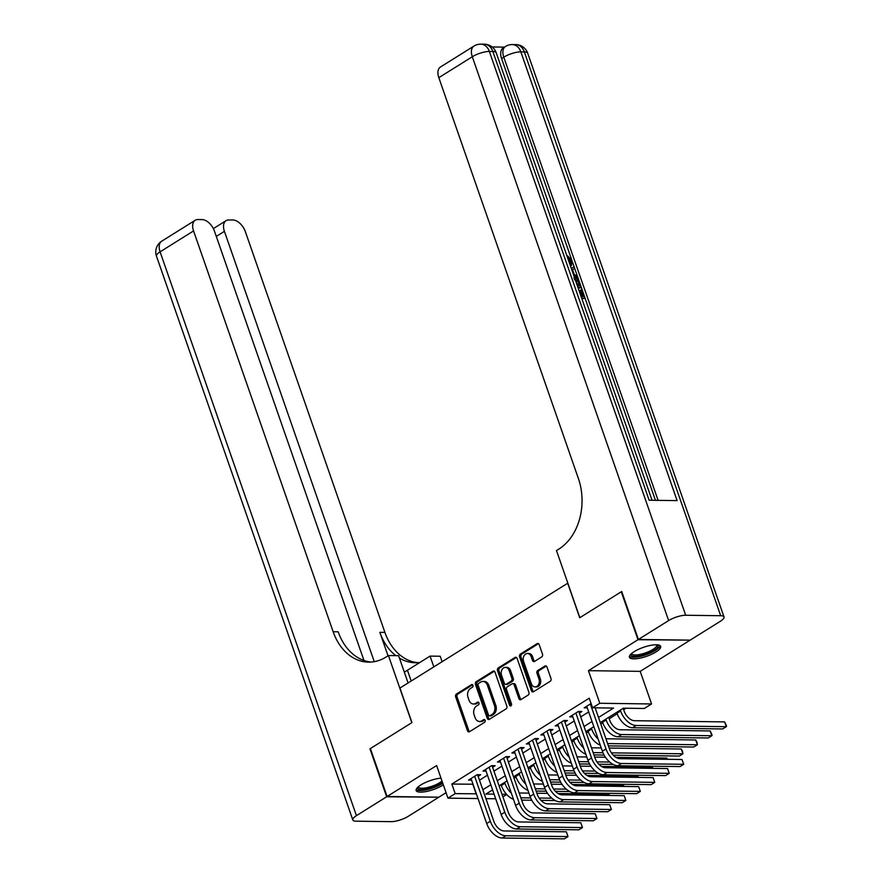 <?xml version="1.0" encoding="UTF-8"?>
<svg xmlns="http://www.w3.org/2000/svg" width="883" height="883" viewBox="0 0 883 883"><rect width="100%" height="100%" fill="white"/><g stroke="black" fill="none" stroke-linecap="round" stroke-linejoin="round"><path stroke-width="1.32" d="M472.946 685.34A1.457 1.093 -89.2 0 0 471.489 684.645L456.412 694.06A2.086 1.567 -89.2 0 0 455.65 696.83L467.449 730.716A2.086 1.567 -89.2 0 0 469.524 731.709L484.601 722.294A1.457 1.093 -89.2 0 0 483.685 719.656L481.732 720.87A6.656 5 -89.2 0 1 479.546 721.51A6.656 5 -89.2 0 1 475.098 717.691L474.116 714.866A6.656 5 -89.2 0 1 476.555 706.003L478.509 704.777A1.457 1.093 -89.2 0 0 477.593 702.151L475.639 703.365A6.656 5 -89.2 0 1 473.454 704.005A6.656 5 -89.2 0 1 468.994 700.186L468.012 697.36A6.656 5 -89.2 0 1 470.462 688.497L472.416 687.272A1.457 1.093 -89.2 0 0 472.946 685.34M634.149 651.665A16.534 4.746 160.8 0 0 629.447 657.25A16.534 4.746 160.8 0 0 639.656 658.221A16.534 4.746 160.8 0 0 655.97 651.963A16.534 4.746 160.8 0 0 660.672 646.378A16.534 4.746 160.8 0 0 650.451 645.407A16.534 4.746 160.8 0 0 634.149 651.665M440.992 778.133A16.534 4.746 160.8 0 0 420.849 784.954A16.534 4.746 160.8 0 0 416.147 790.539A16.534 4.746 160.8 0 0 426.368 791.499A16.534 4.746 160.8 0 0 442.681 785.241A16.534 4.746 160.8 0 0 443.321 784.821M541.721 656.908A2.086 1.567 -89.2 0 0 542.493 654.148L539.182 644.634A2.086 1.567 -89.2 0 0 537.107 643.641L520.352 654.104A2.086 1.567 -89.2 0 0 519.59 656.875L531.389 690.76A2.086 1.567 -89.2 0 0 533.464 691.753L550.219 681.29A2.086 1.567 -89.2 0 0 550.981 678.519L546.985 667.04A2.086 1.567 -89.2 0 0 544.91 666.047L537.736 670.517A2.086 1.567 -89.2 0 0 536.974 673.288L538.961 678.983A5.563 4.183 -89.2 0 1 535.087 686.919A5.563 4.183 -89.2 0 1 531.367 683.729L523.597 661.422A5.563 4.183 -89.2 0 1 527.46 653.486A5.563 4.183 -89.2 0 1 531.191 656.676L532.482 660.396A2.086 1.567 -89.2 0 0 534.557 661.389L541.721 656.908M689.645 640.131L637.979 639.722L621.279 591.776L579.701 617.758L567.681 583.244L399.944 688.056L411.964 722.581L370.385 748.552L387.085 796.499L436.61 765.55L447.968 798.155L455.198 793.629L451.853 784.049L589.226 698.199L592.57 707.791L599.8 703.276L651.566 703.961L644.336 708.475L623.354 708.199L600.297 722.603M637.979 639.722L588.442 670.672L599.8 703.276M495.032 672.217A2.086 1.567 -89.2 0 0 492.957 671.223L476.213 681.687A2.086 1.567 -89.2 0 0 475.451 684.457L487.25 718.343A2.086 1.567 -89.2 0 0 489.325 719.336L506.069 708.872A2.086 1.567 -89.2 0 0 506.831 706.102L495.032 672.217M498.288 667.901L515.032 657.438A2.086 1.567 -89.2 0 1 517.107 658.431L528.906 692.316A2.086 1.567 -89.2 0 1 528.144 695.087L520.97 699.557A2.086 1.567 -89.2 0 1 518.895 698.563L514.116 684.822A2.086 1.567 -89.2 0 0 512.041 683.828L507.284 686.797A2.086 1.567 -89.2 0 0 506.522 689.568L511.5 703.872A1.457 1.093 -89.2 0 1 509.513 705.12L497.515 670.672A2.086 1.567 -89.2 0 1 498.288 667.901L499.679 667.923L516.412 657.46L515.032 657.438M387.085 796.499L438.851 797.183L446.058 792.68M478.144 776.323L480.683 774.744L477.184 774.689L468.509 780.119L471.599 780.153M492.615 767.283L495.142 765.704L491.643 765.66L482.968 771.08L486.058 771.124M507.074 758.243L509.601 756.665L506.102 756.621L497.427 762.04L500.518 762.084M521.533 749.214L524.061 747.636L520.562 747.581L511.886 753L514.988 753.044M535.992 740.175L538.52 738.596L535.021 738.552L526.345 743.972L529.447 744.016M550.451 731.135L552.979 729.557L549.48 729.513L540.804 734.932L543.906 734.976M564.91 722.106L567.438 720.517L563.95 720.473L555.275 725.892L558.365 725.936M579.369 713.067L581.908 711.488L578.409 711.444L569.734 716.864L572.824 716.908M451.853 784.049L473.012 784.214M479.491 780.175L487.471 775.175M493.95 771.135L501.941 766.146M508.409 762.095L516.4 757.106M522.868 753.067L530.86 748.067M537.328 744.027L545.319 739.038M551.798 734.987L559.778 729.998M566.257 725.958L574.237 720.958M580.716 716.919L588.696 711.93M587.283 707.868L584.193 707.824L591.08 703.519M514.027 778.232L515.97 777.018M528.487 769.192L530.44 767.978M542.946 760.153L544.899 758.938M557.416 751.124L559.358 749.91M571.875 742.084L573.818 740.87M586.334 733.045L588.277 731.83M600.793 724.016L602.736 722.802M609.204 718.751L617.195 713.762M623.663 709.722L626.036 708.232M588.442 670.672L640.208 671.356L689.744 640.407M640.208 671.356L651.566 703.961M506.699 794.479L502.913 796.852M598.508 717.471L613.553 708.067L592.57 707.791M455.198 793.629L476.356 793.806M482.824 789.755L490.816 784.766M497.295 780.727L505.275 775.727M511.754 771.687L519.734 766.698M526.213 762.647L534.193 757.658M540.672 753.618L548.652 748.618M555.131 744.579L563.122 739.59M569.59 735.539L577.581 730.55M584.049 726.51L592.04 721.51M495.694 798.784L485.926 798.651M478.012 798.552L447.968 798.155M492.604 789.899L485.97 794.038L494.083 794.148M502.008 794.259L506.555 794.314M593.829 726.654L585.837 731.643M579.369 735.682L571.378 740.671M564.91 744.722L556.919 749.711M550.44 753.762L542.46 758.751M535.981 762.791L528.001 767.78M521.522 771.83L513.542 776.819M507.063 780.87L499.083 785.859M472.846 784.325L476.18 793.916M473.454 704.005L474.855 704.016A6.656 5 -89.2 0 0 477.041 703.387L475.639 703.365M478.741 702.327L477.041 703.387M479.546 721.51L480.948 721.521A6.656 5 -89.2 0 0 483.133 720.892L481.732 720.87M484.833 719.833L483.133 720.892M472.637 684.822L457.813 694.082A2.086 1.567 -89.2 0 0 457.052 696.853L468.851 730.738A2.086 1.567 -89.2 0 0 469.546 731.698M492.957 671.223L494.325 671.246L477.615 681.709A2.086 1.567 -89.2 0 0 476.853 684.48L488.652 718.365A2.086 1.567 -89.2 0 0 489.348 719.325M478.696 683.354A1.457 1.093 -89.2 0 0 478.156 685.285L488.509 715.031A1.457 1.093 -89.2 0 0 489.966 715.727L492.03 714.446A6.656 5 -89.2 0 0 494.469 705.583L487.394 685.252A6.656 5 -89.2 0 0 482.935 681.433A6.656 5 -89.2 0 0 480.749 682.062L478.696 683.354M489.491 715.87L490.893 715.881A1.457 1.093 -89.2 0 0 491.367 715.749L489.966 715.727M482.935 681.433L484.337 681.455A6.656 5 -89.2 0 1 488.785 685.274L495.871 705.594A6.656 5 -89.2 0 1 493.42 714.457L491.367 715.749M512.725 683.63L514.127 683.652A2.086 1.567 -89.2 0 1 515.517 684.844L520.297 698.585A2.086 1.567 -89.2 0 0 520.992 699.546M499.679 667.923A2.086 1.567 -89.2 0 0 498.917 670.694L510.915 705.131A1.457 1.093 -89.2 0 0 511.191 705.627M509.149 670.561A5.563 4.183 -89.2 0 0 505.429 667.371A5.563 4.183 -89.2 0 0 501.555 675.307L504.292 683.166A2.086 1.567 -89.2 0 0 506.367 684.159L511.125 681.19A2.086 1.567 -89.2 0 0 511.886 678.42L509.149 670.561L510.551 670.583A5.563 4.183 -89.2 0 0 506.831 667.393L505.429 667.371M505.683 684.358L507.085 684.38A2.086 1.567 -89.2 0 0 507.769 684.182L506.367 684.159M510.551 670.583L513.288 678.442A2.086 1.567 -89.2 0 1 512.526 681.212L507.769 684.182M527.46 653.486L528.862 653.508A5.563 4.183 -89.2 0 1 532.592 656.698L533.884 660.418A2.086 1.567 -89.2 0 0 534.579 661.378M535.087 686.919L536.489 686.941A5.563 4.183 -89.2 0 0 540.352 679.005L538.961 678.983M546.29 666.069L539.138 670.539A2.086 1.567 -89.2 0 0 538.376 673.31L540.352 679.005M537.107 643.641L538.464 643.663L521.754 654.126A2.086 1.567 -89.2 0 0 520.992 656.897L532.791 690.782A2.086 1.567 -89.2 0 0 533.487 691.742M511.4 793.331A15.905 9.448 -122 0 1 504.944 783.265L504.635 782.382M513.509 799.358A15.905 9.448 -122 0 1 501.323 785.517L501.014 784.645M519.171 792.989L528.939 793.122M536.864 793.232L547.581 793.375M558.067 793.508L608.939 794.181L609.678 795.462M555.286 800.55L540.97 800.362M531.798 800.241L521.643 800.108M551.853 798.199L539.116 798.033M530.672 797.923L520.838 797.79M609.38 795.462L608.939 794.181M502.195 838.022L505.816 835.771L568.001 836.587L564.392 838.85L502.195 838.022A15.905 9.448 -122 0 1 486.699 823.508L471.036 778.53M505.816 835.771A15.905 9.448 -122 0 1 490.308 821.245L474.657 776.278M477.582 774.7L493.807 821.289A10.596 6.302 58 0 0 504.149 830.969L566.334 831.797L568.001 836.587L566.334 831.797M442.493 782.426A14.316 4.106 -19.2 0 1 426.434 789.137A14.316 4.106 -19.2 0 1 417.758 787.261M418.332 786.753A13.245 3.808 160.8 0 0 418.387 786.963A13.245 3.808 160.8 0 0 428.454 787.305A13.245 3.808 160.8 0 0 441.986 780.991M416.136 789.59A16.435 4.724 160.8 0 0 427.493 789.568A16.435 4.724 160.8 0 0 442.78 783.254M657.382 644.822A14.316 4.106 -19.2 0 1 657.581 647.338A14.316 4.106 -19.2 0 1 641.775 655.396A14.316 4.106 -19.2 0 1 631.058 653.983M631.632 653.475A13.245 3.808 160.8 0 0 631.676 653.674A13.245 3.808 160.8 0 0 643.067 653.674A13.245 3.808 160.8 0 0 656.279 646.599A13.245 3.808 160.8 0 0 656.698 644.965A13.245 3.808 160.8 0 0 656.61 644.778M629.424 656.301A16.435 4.724 160.8 0 0 644.336 655.318A16.435 4.724 160.8 0 0 659.513 646.908A16.435 4.724 160.8 0 0 660.098 645.628M386.655 796.775L369.955 748.828L411.82 722.669L388.443 655.55L385.981 657.084A53.002 39.812 90.8 0 1 368.586 662.14A53.002 39.812 90.8 0 1 333.145 631.731L193.565 230.927L160.088 251.843L356.434 815.66L386.655 796.775L438.321 797.183M433.829 666.886L430.065 656.102L407.438 670.241A23.852 6.854 -19.2 0 1 404.293 672.051M430.065 656.102L440.209 656.235L442.118 661.709M388.443 655.55L398.586 655.683L408.089 682.967M374.271 661.676L224.414 231.335A12.715 7.561 58 0 1 226.07 220.662A12.715 7.561 58 0 1 228.807 219.944L232.935 219.999A12.715 7.561 58 0 1 245.331 231.611L384.911 632.416A53.002 39.812 90.8 0 0 417.836 662.68M395.827 655.65A53.002 39.812 90.8 0 1 379.867 632.349L388.034 655.804M356.434 815.66A12.715 3.653 160.8 0 0 352.814 819.954A12.715 3.653 160.8 0 0 356.147 821.19L391.125 821.654A12.715 3.653 160.8 0 0 408.2 816.345L438.421 797.459M363.973 660.484L214.481 231.203A12.715 7.561 58 0 0 202.086 219.591L197.958 219.536A12.715 7.561 58 0 0 195.22 220.253A12.715 7.561 58 0 0 193.565 230.927M371.103 662.062A53.002 39.812 90.8 0 1 338.178 631.798L333.145 631.731M419.878 662.471A53.002 39.812 90.8 0 1 415.319 662.758A53.002 39.812 90.8 0 1 399.436 658.111M570.043 264.227L570.043 261.545L567.946 258.774M577.294 275.882L574.678 268.377L572.57 269.668L574.27 274.547L577.305 275.893L577.912 277.615L576.754 278.333L574.369 277.218M571.312 268.432L574.093 266.644L574.69 268.366L572.559 269.646M655.451 500.319L585.054 298.178L581.908 298.862M582.118 296.511L580.01 290.474L582.14 289.756L581.356 287.56M579.678 282.748L577.901 277.626M574.082 266.655L572.548 262.273M571.511 259.293L501.599 58.532A12.715 7.561 -122 0 1 503.255 47.859L505.429 46.501A12.715 7.561 58 0 0 503.774 57.174L501.599 58.532M504.436 47.119L492.085 46.954M573.84 278.046C576.522 278.068 578.553 279.867 579.932 283.421L581.367 287.549L578.21 288.244M638.409 639.458L690.175 640.142L720.396 621.257A12.715 3.653 160.8 0 0 724.016 616.963A12.715 3.653 160.8 0 0 720.683 615.716L685.705 615.252A12.715 3.653 160.8 0 0 668.63 620.572L638.409 639.458L621.709 591.511L579.844 617.67L556.478 550.551L558.928 549.016A53.002 39.812 -89.2 0 0 578.387 478.476L438.818 77.671A12.715 7.561 -122 0 1 440.474 66.998L473.939 46.082A12.715 7.561 58 0 0 472.295 56.755L438.818 77.671M668.63 620.572L472.295 56.755A12.715 3.653 -19.2 0 1 489.359 51.446L492.857 51.49L649.126 500.242L677.106 500.617L520.838 51.865L524.336 51.909A12.715 3.653 -19.2 0 1 527.67 53.146L724.016 616.963M582.14 289.756L585.065 298.167L581.654 298.123M581.08 296.5L583.531 296.533L581.169 289.745M581.367 287.549L577.946 287.505M577.383 285.882L579.833 285.915L579.005 283.542L577.471 280.816L574.38 279.668M578.42 285.893L575.716 281.081M579.005 283.542L577.857 284.26M577.471 280.816L576.312 281.534M571.323 268.465L574.093 266.644M577.912 277.615L573.84 275.706M569.855 264.271L570.727 263.951L571.202 260.816L570.043 261.545M571.202 260.816L567.603 257.792M567.979 257.56L567.692 255.938L572.118 260.673L571.5 265.474L570.418 265.882M567.692 255.938L567.096 256.313M525.871 784.292A15.905 9.448 -122 0 1 519.403 774.225L519.094 773.342M527.968 790.329A15.905 9.448 -122 0 1 515.782 776.488L515.473 775.605M533.63 783.961L543.398 784.082M551.323 784.192L562.041 784.336M572.526 784.468L623.398 785.153L624.138 786.422M569.745 791.521L555.429 791.323M546.257 791.201L536.102 791.069M566.312 789.159L553.575 788.994M545.131 788.883L535.297 788.751M623.851 786.422L623.398 785.153M540.33 775.263A15.905 9.448 -122 0 1 533.862 765.186L533.553 764.314M542.427 781.289A15.905 9.448 -122 0 1 530.241 767.448L529.943 766.565M548.089 774.921L557.857 775.053M565.782 775.153L576.511 775.296M586.985 775.44L637.868 776.113L638.597 777.393M584.204 782.481L569.888 782.294M560.716 782.172L550.573 782.029M580.771 780.13L568.034 779.954M559.59 779.844L549.756 779.711M638.31 777.382L637.868 776.113M554.789 766.223A15.905 9.448 -122 0 1 548.321 756.157L548.012 755.274M556.886 772.25A15.905 9.448 -122 0 1 544.701 758.409L544.403 757.537M562.548 765.881L572.316 766.014M580.241 766.124L590.97 766.267M601.444 766.4L652.327 767.073L653.056 768.353M598.663 773.442L584.347 773.254M575.175 773.133L565.032 773M595.241 771.091L582.493 770.925M574.049 770.815L564.226 770.682M652.769 768.353L652.327 767.073M569.248 757.184A15.905 9.448 -122 0 1 562.78 747.117L562.471 746.234M571.345 763.221A15.905 9.448 -122 0 1 559.16 749.38L558.862 748.497M577.007 756.852L586.787 756.974M594.7 757.084L605.429 757.228M615.904 757.36L666.786 758.044L667.515 759.314M613.122 764.413L598.806 764.214M589.634 764.093L579.491 763.961M609.7 762.051L596.952 761.886M588.508 761.775L578.685 761.643M667.228 759.314L666.786 758.044M516.665 828.994L520.275 826.731L582.46 827.559L578.851 829.81L516.665 828.994A15.905 9.448 -122 0 1 501.158 814.468L485.495 769.501M520.275 826.731A15.905 9.448 -122 0 1 504.778 812.205L489.116 767.239M492.041 765.66L508.266 812.25A10.596 6.302 58 0 0 518.608 821.941L580.793 822.757L582.46 827.559L580.793 822.757M531.125 819.954L534.734 817.691L596.93 818.519L593.31 820.782L531.125 819.954A15.905 9.448 -122 0 1 515.617 805.428L499.955 760.462M534.734 817.691A15.905 9.448 -122 0 1 519.237 803.177L503.575 758.199M506.511 756.621L522.736 803.221A10.596 6.302 58 0 0 533.067 812.901L595.252 813.729L596.93 818.519L595.252 813.729M545.584 810.914L549.193 808.662L611.389 809.479L607.769 811.742L545.584 810.914A15.905 9.448 -122 0 1 530.076 796.4L514.414 751.422M549.193 808.662A15.905 9.448 -122 0 1 533.696 794.137L518.034 749.17M520.97 747.592L537.195 794.181A10.596 6.302 58 0 0 547.526 803.861L609.712 804.689L611.389 809.479L609.712 804.689M560.043 801.885L563.652 799.623L625.848 800.451L622.228 802.702L560.043 801.885A15.905 9.448 -122 0 1 544.535 787.36L528.884 742.393M563.652 799.623A15.905 9.448 -122 0 1 548.155 785.097L532.493 740.131M535.429 738.552L551.654 785.142A10.596 6.302 58 0 0 561.985 794.832L624.182 795.649L625.848 800.451L624.182 795.649M583.707 748.155A15.905 9.448 -122 0 1 577.239 738.078L576.93 737.206M585.804 754.181A15.905 9.448 -122 0 1 573.63 740.34L573.321 739.457M591.478 747.813L601.246 747.945M609.16 748.044L681.246 749.005L682.482 751.146L682.912 753.795L611.422 752.846M681.246 749.005L682.912 753.795L679.303 756.058L613.277 755.186M604.104 755.064L593.95 754.921M602.968 752.735L593.144 752.603M574.502 792.846L578.122 790.583L640.307 791.411L636.687 793.674L574.502 792.846A15.905 9.448 -122 0 1 559.005 778.32L543.343 733.354M578.122 790.583A15.905 9.448 -122 0 1 562.614 776.069L546.952 731.091M549.888 729.513L566.113 776.113A10.596 6.302 58 0 0 576.444 785.793L638.641 786.621L640.307 791.411L638.641 786.621M598.166 739.115A15.905 9.448 -122 0 1 591.698 729.049L591.4 728.166M600.263 745.142A15.905 9.448 -122 0 1 588.089 731.301L587.78 730.429M605.937 738.773L695.705 739.965L696.941 742.106L697.371 744.766L607.603 743.574M695.705 739.965L697.371 744.766L693.762 747.018L608.409 745.892M588.961 783.806L592.581 781.554L654.767 782.371L651.157 784.634L588.961 783.806A15.905 9.448 -122 0 1 573.464 769.292L557.802 724.314M592.581 781.554A15.905 9.448 -122 0 1 577.074 767.029L561.411 722.062M564.347 720.484L580.572 767.073A10.596 6.302 58 0 0 590.904 776.753L653.1 777.581L654.767 782.371L653.1 777.581M608.718 717.349L609.656 720.053A10.596 6.302 58 0 0 619.998 729.733L710.164 730.936L712.073 734.987L711.83 735.727L621.665 734.535A15.905 9.448 -122 0 1 606.157 720.009L605.859 719.126M710.164 730.936L711.83 735.727L708.221 737.989L618.045 736.786A15.905 9.448 -122 0 1 602.548 722.272L602.239 721.389M603.42 774.777L607.04 772.515L669.226 773.342L665.616 775.594L603.42 774.777A15.905 9.448 -122 0 1 587.923 760.252L572.261 715.285M607.04 772.515A15.905 9.448 -122 0 1 591.533 757.989L575.871 713.023M578.807 711.444L595.032 758.033A10.596 6.302 58 0 0 605.363 767.724L667.559 768.541L669.226 773.342L667.559 768.541M623.177 708.309L624.115 711.014A10.596 6.302 58 0 0 634.458 720.705L724.623 721.897L726.532 725.958L726.301 726.687L636.124 725.495A15.905 9.448 -122 0 1 620.617 710.97L620.319 710.098M724.623 721.897L726.301 726.687L722.68 728.95L632.504 727.758A15.905 9.448 -122 0 1 617.007 713.232L616.698 712.349M617.879 765.738L621.5 763.475L683.685 764.303L680.076 766.565L617.879 765.738A15.905 9.448 -122 0 1 602.383 751.212L586.72 706.245M621.5 763.475A15.905 9.448 -122 0 1 605.992 748.961L590.341 703.983M595.153 707.824L609.491 749.005A10.596 6.302 58 0 0 619.833 758.685L682.018 759.512L683.685 764.303L682.018 759.512M472.449 684.656L471.489 684.645M484.635 719.667L483.685 719.656M478.542 702.162L477.593 702.151M468.851 730.738L467.449 730.716M457.052 696.853L455.65 696.83M457.813 694.082L456.412 694.06M488.652 718.365L487.25 718.343M476.853 684.48L475.451 684.457M477.615 681.709L476.213 681.687M493.42 714.457L492.03 714.446M495.871 705.594L494.469 705.583M488.785 685.274L487.394 685.252M520.297 698.585L518.895 698.563M515.517 684.844L514.116 684.822M510.915 705.131L509.513 705.12M498.917 670.694L497.515 670.672M512.526 681.212L511.125 681.19M513.288 678.442L511.886 678.42M533.884 660.418L532.482 660.396M532.592 656.698L531.191 656.676M538.376 673.31L536.974 673.288M539.138 670.539L537.736 670.517M546.268 666.058L544.91 666.047M532.791 690.782L531.389 690.76M520.992 656.897L519.59 656.875M521.754 654.126L520.352 654.104M501.323 785.517L504.944 783.265M486.699 823.508L490.308 821.245M379.867 632.349L384.911 632.416M224.414 231.335L216.291 236.412M160.088 251.843A12.715 7.561 -122 0 1 161.744 241.169A12.715 12.715 0 0 0 156.468 256.136A12.715 3.653 -19.2 0 1 160.088 251.843M411.191 681.025L407.438 670.241M720.683 615.716L524.336 51.909A12.715 9.558 -89.2 0 0 515.827 44.614L512.339 44.569A12.715 9.558 90.8 0 1 520.838 51.865A12.715 3.653 -19.2 0 0 503.774 57.174L658.1 500.363M652.051 500.275L496.191 52.737A12.715 3.653 -19.2 0 0 492.857 51.49A12.715 9.558 -89.2 0 0 484.348 44.194L480.849 44.15A12.715 9.558 90.8 0 1 489.359 51.446L685.705 615.252M515.782 776.488L519.403 774.225M530.241 767.448L533.862 765.186M544.701 758.409L548.321 756.157M559.16 749.38L562.78 747.117M501.158 814.468L504.778 812.205M515.617 805.428L519.237 803.177M530.076 796.4L533.696 794.137M544.535 787.36L548.155 785.097M573.63 740.34L577.239 738.078M559.005 778.32L562.614 776.069M588.089 731.301L591.698 729.049M573.464 769.292L577.074 767.029M602.548 722.272L606.157 720.009M618.045 736.786L621.665 734.535M587.923 760.252L591.533 757.989M617.007 713.232L620.617 710.97M632.504 727.758L636.124 725.495M602.383 751.212L605.992 748.961M226.07 220.662L213.355 228.598M195.22 220.253L161.744 241.169M156.468 256.136L352.814 819.954M496.191 52.737A12.715 12.715 0 0 0 484.348 44.194M480.849 44.15A12.715 12.715 0 0 0 473.939 46.082M527.67 53.146A12.715 12.715 0 0 0 515.827 44.614M512.339 44.569A12.715 12.715 0 0 0 505.429 46.501M570.341 266.191L571.5 265.474"/></g></svg>
